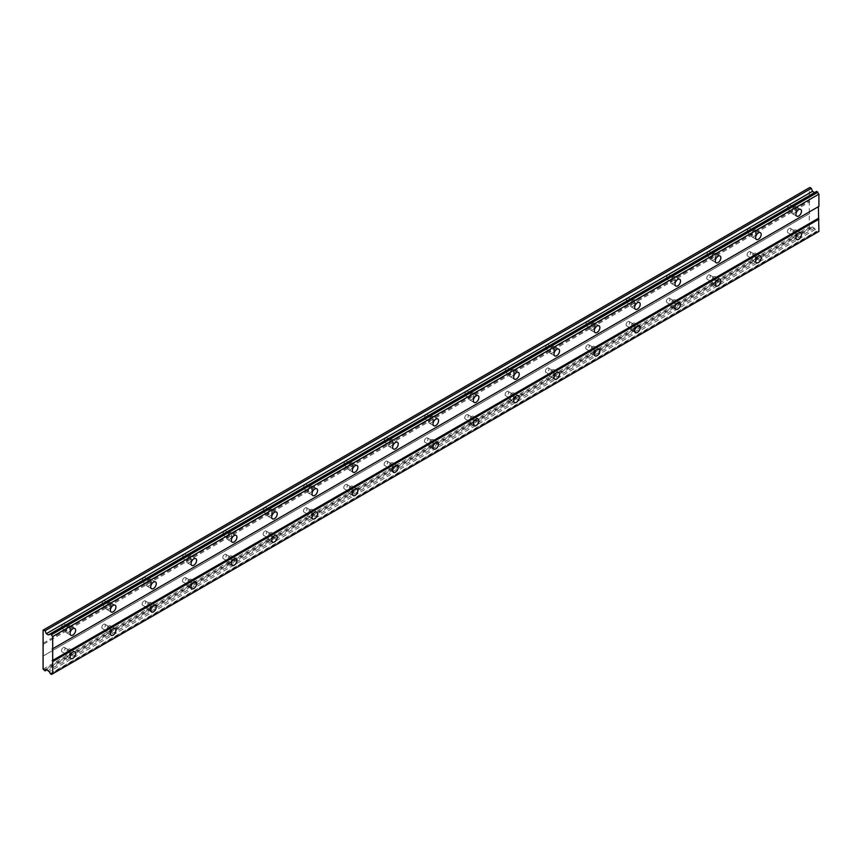 <?xml version="1.0" encoding="UTF-8"?>
<svg xmlns="http://www.w3.org/2000/svg" width="862" height="862" viewBox="0 0 862 862"><rect width="100%" height="100%" fill="white"/><g stroke="black" fill="none" stroke-linecap="round" stroke-linejoin="round"><path stroke-width="0.65" stroke-dasharray="4.31 3.23" d="M794.204 208.141A2.5 1.444 -60 0 1 795.443 208.011A2.5 1.444 -60 0 1 795.831 210.016A2.5 1.444 -60 0 1 794.204 212.214A2.5 1.444 -60 0 1 792.954 212.332A2.5 1.444 -60 0 1 792.566 210.339A2.5 1.444 -60 0 1 794.204 208.141M789.161 205.231A2.5 1.444 -60 0 1 790.411 205.102A2.5 1.444 -60 0 1 790.788 207.106A2.5 1.444 -60 0 1 789.161 209.304A2.5 1.444 -60 0 1 787.911 209.423A2.5 1.444 -60 0 1 787.523 207.43A2.5 1.444 -60 0 1 789.161 205.231M68.303 627.234A2.5 1.444 -60 0 1 69.553 627.105A2.5 1.444 -60 0 1 69.93 629.109A2.5 1.444 -60 0 1 68.303 631.307A2.5 1.444 -60 0 1 67.053 631.426A2.5 1.444 -60 0 1 66.676 629.432A2.5 1.444 -60 0 1 68.303 627.234M63.26 624.325A2.5 1.444 -60 0 1 64.51 624.196A2.5 1.444 -60 0 1 64.898 626.2A2.5 1.444 -60 0 1 63.26 628.398A2.5 1.444 -60 0 1 62.021 628.517A2.5 1.444 -60 0 1 61.633 626.523A2.5 1.444 -60 0 1 63.26 624.325M108.634 603.95A2.5 1.444 -60 0 1 109.883 603.82A2.5 1.444 -60 0 1 110.261 605.824A2.5 1.444 -60 0 1 108.634 608.022A2.5 1.444 -60 0 1 107.384 608.141A2.5 1.444 -60 0 1 107.007 606.148A2.5 1.444 -60 0 1 108.634 603.95M103.591 601.04A2.5 1.444 -60 0 1 104.841 600.911A2.5 1.444 -60 0 1 105.218 602.915A2.5 1.444 -60 0 1 103.591 605.113A2.5 1.444 -60 0 1 102.341 605.232A2.5 1.444 -60 0 1 101.964 603.238A2.5 1.444 -60 0 1 103.591 601.04M148.964 580.665A2.5 1.444 -60 0 1 150.203 580.546A2.5 1.444 -60 0 1 150.591 582.54A2.5 1.444 -60 0 1 148.964 584.738A2.5 1.444 -60 0 1 147.714 584.867A2.5 1.444 -60 0 1 147.327 582.863A2.5 1.444 -60 0 1 148.964 580.665M143.922 577.755A2.5 1.444 -60 0 1 145.172 577.626A2.5 1.444 -60 0 1 145.549 579.63A2.5 1.444 -60 0 1 143.922 581.828A2.5 1.444 -60 0 1 142.672 581.958A2.5 1.444 -60 0 1 142.284 579.954A2.5 1.444 -60 0 1 143.922 577.755M189.284 557.38A2.5 1.444 -60 0 1 190.534 557.261A2.5 1.444 -60 0 1 190.922 559.255A2.5 1.444 -60 0 1 189.284 561.453A2.5 1.444 -60 0 1 188.035 561.582A2.5 1.444 -60 0 1 187.657 559.578A2.5 1.444 -60 0 1 189.284 557.38M184.242 554.471A2.5 1.444 -60 0 1 185.492 554.352A2.5 1.444 -60 0 1 185.88 556.346A2.5 1.444 -60 0 1 184.242 558.544A2.5 1.444 -60 0 1 183.003 558.673A2.5 1.444 -60 0 1 182.615 556.669A2.5 1.444 -60 0 1 184.242 554.471M229.615 534.095A2.5 1.444 -60 0 1 230.865 533.977A2.5 1.444 -60 0 1 231.242 535.97A2.5 1.444 -60 0 1 229.615 538.179A2.5 1.444 -60 0 1 228.365 538.297A2.5 1.444 -60 0 1 227.988 536.293A2.5 1.444 -60 0 1 229.615 534.095M224.573 531.186A2.5 1.444 -60 0 1 225.822 531.067A2.5 1.444 -60 0 1 226.2 533.061A2.5 1.444 -60 0 1 224.573 535.259A2.5 1.444 -60 0 1 223.323 535.388A2.5 1.444 -60 0 1 222.946 533.384A2.5 1.444 -60 0 1 224.573 531.186M269.946 510.821A2.5 1.444 -60 0 1 271.185 510.692A2.5 1.444 -60 0 1 271.573 512.696A2.5 1.444 -60 0 1 269.946 514.894A2.5 1.444 -60 0 1 268.696 515.013A2.5 1.444 -60 0 1 268.308 513.019A2.5 1.444 -60 0 1 269.946 510.821M264.903 507.901A2.5 1.444 -60 0 1 266.153 507.783A2.5 1.444 -60 0 1 266.53 509.787A2.5 1.444 -60 0 1 264.903 511.985A2.5 1.444 -60 0 1 263.653 512.103A2.5 1.444 -60 0 1 263.276 510.11A2.5 1.444 -60 0 1 264.903 507.901M310.266 487.536A2.5 1.444 -60 0 1 311.516 487.407A2.5 1.444 -60 0 1 311.904 489.411A2.5 1.444 -60 0 1 310.266 491.609A2.5 1.444 -60 0 1 309.027 491.728A2.5 1.444 -60 0 1 308.639 489.735A2.5 1.444 -60 0 1 310.266 487.536M305.223 484.627A2.5 1.444 -60 0 1 306.473 484.498A2.5 1.444 -60 0 1 306.861 486.502A2.5 1.444 -60 0 1 305.223 488.7A2.5 1.444 -60 0 1 303.984 488.819A2.5 1.444 -60 0 1 303.596 486.825A2.5 1.444 -60 0 1 305.223 484.627M350.597 464.252A2.5 1.444 -60 0 1 351.847 464.122A2.5 1.444 -60 0 1 352.224 466.126A2.5 1.444 -60 0 1 350.597 468.325A2.5 1.444 -60 0 1 349.347 468.454A2.5 1.444 -60 0 1 348.97 466.45A2.5 1.444 -60 0 1 350.597 464.252M345.554 461.342A2.5 1.444 -60 0 1 346.804 461.213A2.5 1.444 -60 0 1 347.181 463.217A2.5 1.444 -60 0 1 345.554 465.415A2.5 1.444 -60 0 1 344.304 465.534A2.5 1.444 -60 0 1 343.927 463.54A2.5 1.444 -60 0 1 345.554 461.342M390.928 440.967A2.5 1.444 -60 0 1 392.167 440.848A2.5 1.444 -60 0 1 392.555 442.842A2.5 1.444 -60 0 1 390.928 445.04A2.5 1.444 -60 0 1 389.678 445.169A2.5 1.444 -60 0 1 389.29 443.165A2.5 1.444 -60 0 1 390.928 440.967M385.885 438.058A2.5 1.444 -60 0 1 387.135 437.939A2.5 1.444 -60 0 1 387.512 439.932A2.5 1.444 -60 0 1 385.885 442.131A2.5 1.444 -60 0 1 384.635 442.26A2.5 1.444 -60 0 1 384.258 440.256A2.5 1.444 -60 0 1 385.885 438.058M431.248 417.682A2.5 1.444 -60 0 1 432.498 417.564A2.5 1.444 -60 0 1 432.886 419.557A2.5 1.444 -60 0 1 431.248 421.755A2.5 1.444 -60 0 1 430.009 421.884A2.5 1.444 -60 0 1 429.621 419.88A2.5 1.444 -60 0 1 431.248 417.682M426.216 414.773A2.5 1.444 -60 0 1 427.455 414.654A2.5 1.444 -60 0 1 427.843 416.648A2.5 1.444 -60 0 1 426.216 418.846A2.5 1.444 -60 0 1 424.966 418.975A2.5 1.444 -60 0 1 424.578 416.971A2.5 1.444 -60 0 1 426.216 414.773M471.579 394.397A2.5 1.444 -60 0 1 472.829 394.279A2.5 1.444 -60 0 1 473.206 396.283A2.5 1.444 -60 0 1 471.579 398.481A2.5 1.444 -60 0 1 470.329 398.6A2.5 1.444 -60 0 1 469.952 396.595A2.5 1.444 -60 0 1 471.579 394.397M466.536 391.488A2.5 1.444 -60 0 1 467.786 391.37A2.5 1.444 -60 0 1 468.174 393.363A2.5 1.444 -60 0 1 466.536 395.561A2.5 1.444 -60 0 1 465.286 395.69A2.5 1.444 -60 0 1 464.909 393.686A2.5 1.444 -60 0 1 466.536 391.488M511.909 371.123A2.5 1.444 -60 0 1 513.159 370.994A2.5 1.444 -60 0 1 513.536 372.998A2.5 1.444 -60 0 1 511.909 375.196A2.5 1.444 -60 0 1 510.66 375.315A2.5 1.444 -60 0 1 510.272 373.321A2.5 1.444 -60 0 1 511.909 371.123M506.867 368.214A2.5 1.444 -60 0 1 508.117 368.085A2.5 1.444 -60 0 1 508.494 370.089A2.5 1.444 -60 0 1 506.867 372.287A2.5 1.444 -60 0 1 505.617 372.406A2.5 1.444 -60 0 1 505.24 370.412A2.5 1.444 -60 0 1 506.867 368.214M552.23 347.839A2.5 1.444 -60 0 1 553.479 347.709A2.5 1.444 -60 0 1 553.867 349.713A2.5 1.444 -60 0 1 552.23 351.911A2.5 1.444 -60 0 1 550.99 352.03A2.5 1.444 -60 0 1 550.602 350.037A2.5 1.444 -60 0 1 552.23 347.839M547.198 344.929A2.5 1.444 -60 0 1 548.437 344.8A2.5 1.444 -60 0 1 548.825 346.804A2.5 1.444 -60 0 1 547.198 349.002A2.5 1.444 -60 0 1 545.948 349.121A2.5 1.444 -60 0 1 545.56 347.127A2.5 1.444 -60 0 1 547.198 344.929M592.56 324.554A2.5 1.444 -60 0 1 593.81 324.435A2.5 1.444 -60 0 1 594.187 326.429A2.5 1.444 -60 0 1 592.56 328.627A2.5 1.444 -60 0 1 591.31 328.756A2.5 1.444 -60 0 1 590.933 326.752A2.5 1.444 -60 0 1 592.56 324.554M587.518 321.645A2.5 1.444 -60 0 1 588.768 321.515A2.5 1.444 -60 0 1 589.155 323.519A2.5 1.444 -60 0 1 587.518 325.717A2.5 1.444 -60 0 1 586.279 325.836A2.5 1.444 -60 0 1 585.891 323.843A2.5 1.444 -60 0 1 587.518 321.645M632.891 301.269A2.5 1.444 -60 0 1 634.141 301.15A2.5 1.444 -60 0 1 634.518 303.144A2.5 1.444 -60 0 1 632.891 305.342A2.5 1.444 -60 0 1 631.641 305.471A2.5 1.444 -60 0 1 631.264 303.467A2.5 1.444 -60 0 1 632.891 301.269M627.848 298.36A2.5 1.444 -60 0 1 629.098 298.241A2.5 1.444 -60 0 1 629.476 300.235A2.5 1.444 -60 0 1 627.848 302.433A2.5 1.444 -60 0 1 626.599 302.562A2.5 1.444 -60 0 1 626.221 300.558A2.5 1.444 -60 0 1 627.848 298.36M673.222 277.984A2.5 1.444 -60 0 1 674.461 277.866A2.5 1.444 -60 0 1 674.849 279.859A2.5 1.444 -60 0 1 673.222 282.057A2.5 1.444 -60 0 1 671.972 282.186A2.5 1.444 -60 0 1 671.584 280.182A2.5 1.444 -60 0 1 673.222 277.984M668.179 275.075A2.5 1.444 -60 0 1 669.418 274.956A2.5 1.444 -60 0 1 669.806 276.95A2.5 1.444 -60 0 1 668.179 279.148A2.5 1.444 -60 0 1 666.929 279.277A2.5 1.444 -60 0 1 666.541 277.273A2.5 1.444 -60 0 1 668.179 275.075M713.542 254.71A2.5 1.444 -60 0 1 714.792 254.581A2.5 1.444 -60 0 1 715.18 256.585A2.5 1.444 -60 0 1 713.542 258.783A2.5 1.444 -60 0 1 712.292 258.902A2.5 1.444 -60 0 1 711.915 256.908A2.5 1.444 -60 0 1 713.542 254.71M708.499 251.79A2.5 1.444 -60 0 1 709.749 251.672A2.5 1.444 -60 0 1 710.137 253.665A2.5 1.444 -60 0 1 708.499 255.874A2.5 1.444 -60 0 1 707.26 255.992A2.5 1.444 -60 0 1 706.872 253.988A2.5 1.444 -60 0 1 708.499 251.79M753.873 231.425A2.5 1.444 -60 0 1 755.123 231.296A2.5 1.444 -60 0 1 755.5 233.3A2.5 1.444 -60 0 1 753.873 235.498A2.5 1.444 -60 0 1 752.623 235.617A2.5 1.444 -60 0 1 752.246 233.624A2.5 1.444 -60 0 1 753.873 231.425M748.83 228.516A2.5 1.444 -60 0 1 750.08 228.387A2.5 1.444 -60 0 1 750.457 230.391A2.5 1.444 -60 0 1 748.83 232.589A2.5 1.444 -60 0 1 747.58 232.708A2.5 1.444 -60 0 1 747.203 230.714A2.5 1.444 -60 0 1 748.83 228.516M794.204 213.377A3.922 2.263 120 0 0 796.757 209.919A3.922 2.263 120 0 0 796.165 206.783A3.922 2.263 120 0 0 794.204 206.977A3.922 2.263 120 0 0 791.639 210.425A3.922 2.263 120 0 0 792.243 213.571A3.922 2.263 120 0 0 794.204 213.377M68.303 632.471A3.922 2.263 120 0 0 70.867 629.012A3.922 2.263 120 0 0 70.264 625.877A3.922 2.263 120 0 0 68.303 626.071A3.922 2.263 120 0 0 65.738 629.519A3.922 2.263 120 0 0 66.342 632.665A3.922 2.263 120 0 0 68.303 632.471M108.634 609.186A3.922 2.263 120 0 0 111.198 605.727A3.922 2.263 120 0 0 110.595 602.592A3.922 2.263 120 0 0 108.634 602.786A3.922 2.263 120 0 0 106.069 606.234A3.922 2.263 120 0 0 106.672 609.38A3.922 2.263 120 0 0 108.634 609.186M148.964 585.901A3.922 2.263 120 0 0 151.518 582.453A3.922 2.263 120 0 0 150.925 579.307A3.922 2.263 120 0 0 148.964 579.501A3.922 2.263 120 0 0 146.4 582.96A3.922 2.263 120 0 0 147.003 586.095A3.922 2.263 120 0 0 148.964 585.901M189.284 562.617A3.922 2.263 120 0 0 191.849 559.169A3.922 2.263 120 0 0 191.245 556.022A3.922 2.263 120 0 0 189.284 556.216A3.922 2.263 120 0 0 186.731 559.675A3.922 2.263 120 0 0 187.323 562.811A3.922 2.263 120 0 0 189.284 562.617M229.615 539.343A3.922 2.263 120 0 0 232.18 535.884A3.922 2.263 120 0 0 231.576 532.738A3.922 2.263 120 0 0 229.615 532.932A3.922 2.263 120 0 0 227.051 536.39A3.922 2.263 120 0 0 227.654 539.537A3.922 2.263 120 0 0 229.615 539.343M269.946 516.058A3.922 2.263 120 0 0 272.5 512.599A3.922 2.263 120 0 0 271.907 509.453A3.922 2.263 120 0 0 269.946 509.657A3.922 2.263 120 0 0 267.382 513.105A3.922 2.263 120 0 0 267.985 516.252A3.922 2.263 120 0 0 269.946 516.058M310.266 492.773A3.922 2.263 120 0 0 312.831 489.314A3.922 2.263 120 0 0 312.227 486.179A3.922 2.263 120 0 0 310.266 486.373A3.922 2.263 120 0 0 307.712 489.821A3.922 2.263 120 0 0 308.305 492.967A3.922 2.263 120 0 0 310.266 492.773M350.597 469.488A3.922 2.263 120 0 0 353.161 466.03A3.922 2.263 120 0 0 352.558 462.894A3.922 2.263 120 0 0 350.597 463.088A3.922 2.263 120 0 0 348.032 466.547A3.922 2.263 120 0 0 348.636 469.682A3.922 2.263 120 0 0 350.597 469.488M390.928 446.204A3.922 2.263 120 0 0 393.481 442.756A3.922 2.263 120 0 0 392.889 439.609A3.922 2.263 120 0 0 390.928 439.803A3.922 2.263 120 0 0 388.363 443.262A3.922 2.263 120 0 0 388.967 446.397A3.922 2.263 120 0 0 390.928 446.204M431.248 422.919A3.922 2.263 120 0 0 433.812 419.471A3.922 2.263 120 0 0 433.209 416.324A3.922 2.263 120 0 0 431.248 416.518A3.922 2.263 120 0 0 428.694 419.977A3.922 2.263 120 0 0 429.287 423.113A3.922 2.263 120 0 0 431.248 422.919M471.579 399.645A3.922 2.263 120 0 0 474.143 396.186A3.922 2.263 120 0 0 473.54 393.04A3.922 2.263 120 0 0 471.579 393.234A3.922 2.263 120 0 0 469.014 396.692A3.922 2.263 120 0 0 469.618 399.839A3.922 2.263 120 0 0 471.579 399.645M511.909 376.36A3.922 2.263 120 0 0 514.463 372.901A3.922 2.263 120 0 0 513.871 369.766A3.922 2.263 120 0 0 511.909 369.96A3.922 2.263 120 0 0 509.345 373.408A3.922 2.263 120 0 0 509.948 376.554A3.922 2.263 120 0 0 511.909 376.36M552.23 353.075A3.922 2.263 120 0 0 554.794 349.616A3.922 2.263 120 0 0 554.191 346.481A3.922 2.263 120 0 0 552.23 346.675A3.922 2.263 120 0 0 549.676 350.123A3.922 2.263 120 0 0 550.279 353.269A3.922 2.263 120 0 0 552.23 353.075M592.56 329.79A3.922 2.263 120 0 0 595.125 326.332A3.922 2.263 120 0 0 594.521 323.196A3.922 2.263 120 0 0 592.56 323.39A3.922 2.263 120 0 0 589.996 326.849A3.922 2.263 120 0 0 590.599 329.984A3.922 2.263 120 0 0 592.56 329.79M632.891 306.506A3.922 2.263 120 0 0 635.456 303.058A3.922 2.263 120 0 0 634.852 299.911A3.922 2.263 120 0 0 632.891 300.105A3.922 2.263 120 0 0 630.327 303.564A3.922 2.263 120 0 0 630.93 306.7A3.922 2.263 120 0 0 632.891 306.506M673.222 283.232A3.922 2.263 120 0 0 675.776 279.773A3.922 2.263 120 0 0 675.172 276.627A3.922 2.263 120 0 0 673.222 276.821A3.922 2.263 120 0 0 670.658 280.279A3.922 2.263 120 0 0 671.261 283.426A3.922 2.263 120 0 0 673.222 283.232M713.542 259.947A3.922 2.263 120 0 0 716.106 256.488A3.922 2.263 120 0 0 715.503 253.342A3.922 2.263 120 0 0 713.542 253.536A3.922 2.263 120 0 0 710.978 256.995A3.922 2.263 120 0 0 711.581 260.141A3.922 2.263 120 0 0 713.542 259.947M753.873 236.662A3.922 2.263 120 0 0 756.437 233.203A3.922 2.263 120 0 0 755.834 230.068A3.922 2.263 120 0 0 753.873 230.262A3.922 2.263 120 0 0 751.308 233.71A3.922 2.263 120 0 0 751.912 236.856A3.922 2.263 120 0 0 753.873 236.662M794.204 236.662A3.922 2.263 120 0 0 796.757 233.203A3.922 2.263 120 0 0 796.165 230.068A3.922 2.263 120 0 0 794.204 230.262A3.922 2.263 120 0 0 791.639 233.71A3.922 2.263 120 0 0 792.243 236.856A3.922 2.263 120 0 0 794.204 236.662M68.303 655.756A3.922 2.263 120 0 0 70.867 652.297A3.922 2.263 120 0 0 70.264 649.151A3.922 2.263 120 0 0 68.303 649.345A3.922 2.263 120 0 0 65.738 652.803A3.922 2.263 120 0 0 66.342 655.95A3.922 2.263 120 0 0 68.303 655.756M108.634 632.471A3.922 2.263 120 0 0 111.198 629.012A3.922 2.263 120 0 0 110.595 625.877A3.922 2.263 120 0 0 108.634 626.071A3.922 2.263 120 0 0 106.069 629.519A3.922 2.263 120 0 0 106.672 632.665A3.922 2.263 120 0 0 108.634 632.471M148.964 609.186A3.922 2.263 120 0 0 151.518 605.727A3.922 2.263 120 0 0 150.925 602.592A3.922 2.263 120 0 0 148.964 602.786A3.922 2.263 120 0 0 146.4 606.234A3.922 2.263 120 0 0 147.003 609.38A3.922 2.263 120 0 0 148.964 609.186M189.284 585.901A3.922 2.263 120 0 0 191.849 582.453A3.922 2.263 120 0 0 191.245 579.307A3.922 2.263 120 0 0 189.284 579.501A3.922 2.263 120 0 0 186.731 582.96A3.922 2.263 120 0 0 187.323 586.095A3.922 2.263 120 0 0 189.284 585.901M229.615 562.617A3.922 2.263 120 0 0 232.18 559.169A3.922 2.263 120 0 0 231.576 556.022A3.922 2.263 120 0 0 229.615 556.216A3.922 2.263 120 0 0 227.051 559.675A3.922 2.263 120 0 0 227.654 562.811A3.922 2.263 120 0 0 229.615 562.617M269.946 539.343A3.922 2.263 120 0 0 272.5 535.884A3.922 2.263 120 0 0 271.907 532.738A3.922 2.263 120 0 0 269.946 532.932A3.922 2.263 120 0 0 267.382 536.39A3.922 2.263 120 0 0 267.985 539.537A3.922 2.263 120 0 0 269.946 539.343M310.266 516.058A3.922 2.263 120 0 0 312.831 512.599A3.922 2.263 120 0 0 312.227 509.464A3.922 2.263 120 0 0 310.266 509.657A3.922 2.263 120 0 0 307.712 513.105A3.922 2.263 120 0 0 308.305 516.252A3.922 2.263 120 0 0 310.266 516.058M350.597 492.773A3.922 2.263 120 0 0 353.161 489.314A3.922 2.263 120 0 0 352.558 486.179A3.922 2.263 120 0 0 350.597 486.373A3.922 2.263 120 0 0 348.032 489.821A3.922 2.263 120 0 0 348.636 492.967A3.922 2.263 120 0 0 350.597 492.773M390.928 469.488A3.922 2.263 120 0 0 393.481 466.03A3.922 2.263 120 0 0 392.889 462.894A3.922 2.263 120 0 0 390.928 463.088A3.922 2.263 120 0 0 388.363 466.547A3.922 2.263 120 0 0 388.967 469.682A3.922 2.263 120 0 0 390.928 469.488M431.248 446.204A3.922 2.263 120 0 0 433.812 442.756A3.922 2.263 120 0 0 433.209 439.609A3.922 2.263 120 0 0 431.248 439.803A3.922 2.263 120 0 0 428.694 443.262A3.922 2.263 120 0 0 429.287 446.397A3.922 2.263 120 0 0 431.248 446.204M471.579 422.919A3.922 2.263 120 0 0 474.143 419.471A3.922 2.263 120 0 0 473.54 416.324A3.922 2.263 120 0 0 471.579 416.518A3.922 2.263 120 0 0 469.014 419.977A3.922 2.263 120 0 0 469.618 423.123A3.922 2.263 120 0 0 471.579 422.919M511.909 399.645A3.922 2.263 120 0 0 514.463 396.186A3.922 2.263 120 0 0 513.871 393.04A3.922 2.263 120 0 0 511.909 393.234A3.922 2.263 120 0 0 509.345 396.692A3.922 2.263 120 0 0 509.948 399.839A3.922 2.263 120 0 0 511.909 399.645M552.23 376.36A3.922 2.263 120 0 0 554.794 372.901A3.922 2.263 120 0 0 554.191 369.766A3.922 2.263 120 0 0 552.23 369.96A3.922 2.263 120 0 0 549.676 373.408A3.922 2.263 120 0 0 550.279 376.554A3.922 2.263 120 0 0 552.23 376.36M592.56 353.075A3.922 2.263 120 0 0 595.125 349.616A3.922 2.263 120 0 0 594.521 346.481A3.922 2.263 120 0 0 592.56 346.675A3.922 2.263 120 0 0 589.996 350.123A3.922 2.263 120 0 0 590.599 353.269A3.922 2.263 120 0 0 592.56 353.075M632.891 329.79A3.922 2.263 120 0 0 635.456 326.342A3.922 2.263 120 0 0 634.852 323.196A3.922 2.263 120 0 0 632.891 323.39A3.922 2.263 120 0 0 630.327 326.849A3.922 2.263 120 0 0 630.93 329.984A3.922 2.263 120 0 0 632.891 329.79M673.222 306.506A3.922 2.263 120 0 0 675.776 303.058A3.922 2.263 120 0 0 675.172 299.911A3.922 2.263 120 0 0 673.222 300.105A3.922 2.263 120 0 0 670.658 303.564A3.922 2.263 120 0 0 671.261 306.7A3.922 2.263 120 0 0 673.222 306.506M713.542 283.232A3.922 2.263 120 0 0 716.106 279.773A3.922 2.263 120 0 0 715.503 276.627A3.922 2.263 120 0 0 713.542 276.821A3.922 2.263 120 0 0 710.978 280.279A3.922 2.263 120 0 0 711.581 283.426A3.922 2.263 120 0 0 713.542 283.232M753.873 259.947A3.922 2.263 120 0 0 756.437 256.488A3.922 2.263 120 0 0 755.834 253.342A3.922 2.263 120 0 0 753.873 253.536A3.922 2.263 120 0 0 751.308 256.995A3.922 2.263 120 0 0 751.912 260.141A3.922 2.263 120 0 0 753.873 259.947M794.204 231.425A2.5 1.444 -60 0 1 795.443 231.296A2.5 1.444 -60 0 1 795.831 233.3A2.5 1.444 -60 0 1 794.204 235.498A2.5 1.444 -60 0 1 792.954 235.617A2.5 1.444 -60 0 1 792.566 233.624A2.5 1.444 -60 0 1 794.204 231.425M789.161 228.516A2.5 1.444 -60 0 1 790.411 228.387A2.5 1.444 -60 0 1 790.788 230.391A2.5 1.444 -60 0 1 789.161 232.589A2.5 1.444 -60 0 1 787.911 232.708A2.5 1.444 -60 0 1 787.523 230.714A2.5 1.444 -60 0 1 789.161 228.516M68.303 650.519A2.5 1.444 -60 0 1 69.553 650.39A2.5 1.444 -60 0 1 69.93 652.394A2.5 1.444 -60 0 1 68.303 654.592A2.5 1.444 -60 0 1 67.053 654.711A2.5 1.444 -60 0 1 66.676 652.717A2.5 1.444 -60 0 1 68.303 650.519M63.26 647.599A2.5 1.444 -60 0 1 64.51 647.481A2.5 1.444 -60 0 1 64.898 649.485A2.5 1.444 -60 0 1 63.26 651.683A2.5 1.444 -60 0 1 62.021 651.801A2.5 1.444 -60 0 1 61.633 649.797A2.5 1.444 -60 0 1 63.26 647.599M108.634 627.234A2.5 1.444 -60 0 1 109.883 627.105A2.5 1.444 -60 0 1 110.261 629.109A2.5 1.444 -60 0 1 108.634 631.307A2.5 1.444 -60 0 1 107.384 631.426A2.5 1.444 -60 0 1 107.007 629.432A2.5 1.444 -60 0 1 108.634 627.234M103.591 624.325A2.5 1.444 -60 0 1 104.841 624.196A2.5 1.444 -60 0 1 105.218 626.2A2.5 1.444 -60 0 1 103.591 628.398A2.5 1.444 -60 0 1 102.341 628.517A2.5 1.444 -60 0 1 101.964 626.523A2.5 1.444 -60 0 1 103.591 624.325M148.964 603.95A2.5 1.444 -60 0 1 150.203 603.82A2.5 1.444 -60 0 1 150.591 605.824A2.5 1.444 -60 0 1 148.964 608.022A2.5 1.444 -60 0 1 147.714 608.141A2.5 1.444 -60 0 1 147.327 606.148A2.5 1.444 -60 0 1 148.964 603.95M143.922 601.04A2.5 1.444 -60 0 1 145.172 600.911A2.5 1.444 -60 0 1 145.549 602.915A2.5 1.444 -60 0 1 143.922 605.113A2.5 1.444 -60 0 1 142.672 605.232A2.5 1.444 -60 0 1 142.284 603.238A2.5 1.444 -60 0 1 143.922 601.04M189.284 580.665A2.5 1.444 -60 0 1 190.534 580.546A2.5 1.444 -60 0 1 190.922 582.54A2.5 1.444 -60 0 1 189.284 584.738A2.5 1.444 -60 0 1 188.035 584.867A2.5 1.444 -60 0 1 187.657 582.863A2.5 1.444 -60 0 1 189.284 580.665M184.242 577.755A2.5 1.444 -60 0 1 185.492 577.626A2.5 1.444 -60 0 1 185.88 579.63A2.5 1.444 -60 0 1 184.242 581.828A2.5 1.444 -60 0 1 183.003 581.958A2.5 1.444 -60 0 1 182.615 579.954A2.5 1.444 -60 0 1 184.242 577.755M229.615 557.38A2.5 1.444 -60 0 1 230.865 557.261A2.5 1.444 -60 0 1 231.242 559.255A2.5 1.444 -60 0 1 229.615 561.453A2.5 1.444 -60 0 1 228.365 561.582A2.5 1.444 -60 0 1 227.988 559.578A2.5 1.444 -60 0 1 229.615 557.38M224.573 554.471A2.5 1.444 -60 0 1 225.822 554.352A2.5 1.444 -60 0 1 226.2 556.346A2.5 1.444 -60 0 1 224.573 558.544A2.5 1.444 -60 0 1 223.323 558.673A2.5 1.444 -60 0 1 222.946 556.669A2.5 1.444 -60 0 1 224.573 554.471M269.946 534.095A2.5 1.444 -60 0 1 271.185 533.977A2.5 1.444 -60 0 1 271.573 535.97A2.5 1.444 -60 0 1 269.946 538.179A2.5 1.444 -60 0 1 268.696 538.297A2.5 1.444 -60 0 1 268.308 536.293A2.5 1.444 -60 0 1 269.946 534.095M264.903 531.186A2.5 1.444 -60 0 1 266.153 531.067A2.5 1.444 -60 0 1 266.53 533.061A2.5 1.444 -60 0 1 264.903 535.259A2.5 1.444 -60 0 1 263.653 535.388A2.5 1.444 -60 0 1 263.276 533.384A2.5 1.444 -60 0 1 264.903 531.186M310.266 510.821A2.5 1.444 -60 0 1 311.516 510.692A2.5 1.444 -60 0 1 311.904 512.696A2.5 1.444 -60 0 1 310.266 514.894A2.5 1.444 -60 0 1 309.027 515.013A2.5 1.444 -60 0 1 308.639 513.019A2.5 1.444 -60 0 1 310.266 510.821M305.223 507.901A2.5 1.444 -60 0 1 306.473 507.783A2.5 1.444 -60 0 1 306.861 509.787A2.5 1.444 -60 0 1 305.223 511.985A2.5 1.444 -60 0 1 303.984 512.103A2.5 1.444 -60 0 1 303.596 510.11A2.5 1.444 -60 0 1 305.223 507.901M350.597 487.536A2.5 1.444 -60 0 1 351.847 487.407A2.5 1.444 -60 0 1 352.224 489.411A2.5 1.444 -60 0 1 350.597 491.609A2.5 1.444 -60 0 1 349.347 491.728A2.5 1.444 -60 0 1 348.97 489.735A2.5 1.444 -60 0 1 350.597 487.536M345.554 484.627A2.5 1.444 -60 0 1 346.804 484.498A2.5 1.444 -60 0 1 347.181 486.502A2.5 1.444 -60 0 1 345.554 488.7A2.5 1.444 -60 0 1 344.304 488.819A2.5 1.444 -60 0 1 343.927 486.825A2.5 1.444 -60 0 1 345.554 484.627M390.928 464.252A2.5 1.444 -60 0 1 392.167 464.122A2.5 1.444 -60 0 1 392.555 466.126A2.5 1.444 -60 0 1 390.928 468.325A2.5 1.444 -60 0 1 389.678 468.454A2.5 1.444 -60 0 1 389.29 466.45A2.5 1.444 -60 0 1 390.928 464.252M385.885 461.342A2.5 1.444 -60 0 1 387.135 461.213A2.5 1.444 -60 0 1 387.512 463.217A2.5 1.444 -60 0 1 385.885 465.415A2.5 1.444 -60 0 1 384.635 465.534A2.5 1.444 -60 0 1 384.258 463.54A2.5 1.444 -60 0 1 385.885 461.342M431.248 440.967A2.5 1.444 -60 0 1 432.498 440.848A2.5 1.444 -60 0 1 432.886 442.842A2.5 1.444 -60 0 1 431.248 445.04A2.5 1.444 -60 0 1 430.009 445.169A2.5 1.444 -60 0 1 429.621 443.165A2.5 1.444 -60 0 1 431.248 440.967M426.216 438.058A2.5 1.444 -60 0 1 427.455 437.939A2.5 1.444 -60 0 1 427.843 439.932A2.5 1.444 -60 0 1 426.216 442.131A2.5 1.444 -60 0 1 424.966 442.26A2.5 1.444 -60 0 1 424.578 440.256A2.5 1.444 -60 0 1 426.216 438.058M471.579 417.682A2.5 1.444 -60 0 1 472.829 417.564A2.5 1.444 -60 0 1 473.206 419.557A2.5 1.444 -60 0 1 471.579 421.755A2.5 1.444 -60 0 1 470.329 421.884A2.5 1.444 -60 0 1 469.952 419.88A2.5 1.444 -60 0 1 471.579 417.682M466.536 414.773A2.5 1.444 -60 0 1 467.786 414.654A2.5 1.444 -60 0 1 468.174 416.648A2.5 1.444 -60 0 1 466.536 418.846A2.5 1.444 -60 0 1 465.286 418.975A2.5 1.444 -60 0 1 464.909 416.971A2.5 1.444 -60 0 1 466.536 414.773M511.909 394.397A2.5 1.444 -60 0 1 513.159 394.279A2.5 1.444 -60 0 1 513.536 396.283A2.5 1.444 -60 0 1 511.909 398.481A2.5 1.444 -60 0 1 510.66 398.6A2.5 1.444 -60 0 1 510.272 396.606A2.5 1.444 -60 0 1 511.909 394.397M506.867 391.488A2.5 1.444 -60 0 1 508.117 391.37A2.5 1.444 -60 0 1 508.494 393.363A2.5 1.444 -60 0 1 506.867 395.572A2.5 1.444 -60 0 1 505.617 395.69A2.5 1.444 -60 0 1 505.24 393.686A2.5 1.444 -60 0 1 506.867 391.488M552.23 371.123A2.5 1.444 -60 0 1 553.479 370.994A2.5 1.444 -60 0 1 553.867 372.998A2.5 1.444 -60 0 1 552.23 375.196A2.5 1.444 -60 0 1 550.99 375.315A2.5 1.444 -60 0 1 550.602 373.321A2.5 1.444 -60 0 1 552.23 371.123M547.198 368.214A2.5 1.444 -60 0 1 548.437 368.085A2.5 1.444 -60 0 1 548.825 370.089A2.5 1.444 -60 0 1 547.198 372.287A2.5 1.444 -60 0 1 545.948 372.406A2.5 1.444 -60 0 1 545.56 370.412A2.5 1.444 -60 0 1 547.198 368.214M592.56 347.839A2.5 1.444 -60 0 1 593.81 347.709A2.5 1.444 -60 0 1 594.187 349.713A2.5 1.444 -60 0 1 592.56 351.911A2.5 1.444 -60 0 1 591.31 352.03A2.5 1.444 -60 0 1 590.933 350.037A2.5 1.444 -60 0 1 592.56 347.839M587.518 344.929A2.5 1.444 -60 0 1 588.768 344.8A2.5 1.444 -60 0 1 589.155 346.804A2.5 1.444 -60 0 1 587.518 349.002A2.5 1.444 -60 0 1 586.279 349.121A2.5 1.444 -60 0 1 585.891 347.127A2.5 1.444 -60 0 1 587.518 344.929M632.891 324.554A2.5 1.444 -60 0 1 634.141 324.435A2.5 1.444 -60 0 1 634.518 326.429A2.5 1.444 -60 0 1 632.891 328.627A2.5 1.444 -60 0 1 631.641 328.756A2.5 1.444 -60 0 1 631.264 326.752A2.5 1.444 -60 0 1 632.891 324.554M627.848 321.645A2.5 1.444 -60 0 1 629.098 321.515A2.5 1.444 -60 0 1 629.476 323.519A2.5 1.444 -60 0 1 627.848 325.717A2.5 1.444 -60 0 1 626.599 325.847A2.5 1.444 -60 0 1 626.221 323.843A2.5 1.444 -60 0 1 627.848 321.645M673.222 301.269A2.5 1.444 -60 0 1 674.461 301.15A2.5 1.444 -60 0 1 674.849 303.144A2.5 1.444 -60 0 1 673.222 305.342A2.5 1.444 -60 0 1 671.972 305.471A2.5 1.444 -60 0 1 671.584 303.467A2.5 1.444 -60 0 1 673.222 301.269M668.179 298.36A2.5 1.444 -60 0 1 669.418 298.241A2.5 1.444 -60 0 1 669.806 300.235A2.5 1.444 -60 0 1 668.179 302.433A2.5 1.444 -60 0 1 666.929 302.562A2.5 1.444 -60 0 1 666.541 300.558A2.5 1.444 -60 0 1 668.179 298.36M713.542 277.984A2.5 1.444 -60 0 1 714.792 277.866A2.5 1.444 -60 0 1 715.18 279.859A2.5 1.444 -60 0 1 713.542 282.068A2.5 1.444 -60 0 1 712.292 282.186A2.5 1.444 -60 0 1 711.915 280.182A2.5 1.444 -60 0 1 713.542 277.984M708.499 275.075A2.5 1.444 -60 0 1 709.749 274.956A2.5 1.444 -60 0 1 710.137 276.95A2.5 1.444 -60 0 1 708.499 279.148A2.5 1.444 -60 0 1 707.26 279.277A2.5 1.444 -60 0 1 706.872 277.273A2.5 1.444 -60 0 1 708.499 275.075M753.873 254.71A2.5 1.444 -60 0 1 755.123 254.581A2.5 1.444 -60 0 1 755.5 256.585A2.5 1.444 -60 0 1 753.873 258.783A2.5 1.444 -60 0 1 752.623 258.902A2.5 1.444 -60 0 1 752.246 256.908A2.5 1.444 -60 0 1 753.873 254.71M748.83 251.79A2.5 1.444 -60 0 1 750.08 251.672A2.5 1.444 -60 0 1 750.457 253.676A2.5 1.444 -60 0 1 748.83 255.874A2.5 1.444 -60 0 1 747.58 255.992A2.5 1.444 -60 0 1 747.203 253.988A2.5 1.444 -60 0 1 748.83 251.79M43.1 643.235L809.321 200.868L809.321 187.765L43.1 630.144M809.321 200.868L809.321 226.771L811.325 228.505L812.489 226.846L815.377 229.4A1.767 1.024 60 0 1 816.476 231.296L817.801 232.061A1.767 1.024 60 0 1 818.157 231.415A1.767 1.024 60 0 1 818.9 231.436M816.626 191.407L816.476 191.493A1.767 1.024 60 0 1 816.12 192.14A1.767 1.024 60 0 1 815.377 192.129L48.391 634.938M43.606 644.108L809.827 201.74M817.801 232.061L52.668 673.804M51.418 674.526L817.639 232.147M816.626 231.566L50.405 673.944M815.377 229.4L49.156 671.778M50.255 673.664L816.476 231.296M814.612 228.074L48.391 670.453M812.489 226.846L46.268 669.224M811.325 228.505L47.119 669.709M809.827 227.643L43.606 670.011M43.1 669.138L809.321 226.771M809.321 213.668L43.1 656.047M43.606 655.756L809.827 213.377M815.377 192.129L50.255 633.872L816.476 191.493M790.411 205.102L795.443 208.011M64.51 624.196L69.553 627.105M104.841 600.911L109.883 603.82M145.172 577.626L150.203 580.546M185.492 554.352L190.534 557.261M225.822 531.067L230.865 533.977M266.153 507.783L271.185 510.692M306.473 484.498L311.516 487.407M346.804 461.213L351.847 464.122M387.135 437.939L392.167 440.848M427.455 414.654L432.498 417.564M467.786 391.37L472.829 394.279M508.117 368.085L513.159 370.994M548.437 344.8L553.479 347.709M588.768 321.515L593.81 324.435M629.098 298.241L634.141 301.15M669.418 274.956L674.461 277.866M709.749 251.672L714.792 254.581M750.08 228.387L755.123 231.296M796.165 206.783L800.701 209.401M70.264 625.877L74.8 628.495M110.595 602.592L115.131 605.21M150.925 579.307L155.462 581.925M191.245 556.022L195.782 558.641M231.576 532.738L236.113 535.356M271.907 509.453L276.443 512.082M312.227 486.179L316.763 488.797M352.558 462.894L357.094 465.512M392.889 439.609L397.425 442.228M433.209 416.324L437.745 418.943M473.54 393.04L478.076 395.658M513.871 369.766L518.407 372.384M554.191 346.481L558.727 349.099M594.521 323.196L599.058 325.814M634.852 299.911L639.388 302.53M675.172 276.627L679.719 279.245M715.503 253.342L720.039 255.971M755.834 230.068L760.37 232.686M796.165 230.068L800.701 232.686M70.264 649.151L74.8 651.78M110.595 625.877L115.131 628.495M150.925 602.592L155.462 605.21M191.245 579.307L195.782 581.925M231.576 556.022L236.113 558.641M271.907 532.738L276.443 535.356M312.227 509.464L316.763 512.082M352.558 486.179L357.094 488.797M392.889 462.894L397.425 465.512M433.209 439.609L437.745 442.228M473.54 416.324L478.076 418.943M513.871 393.04L518.407 395.658M554.191 369.766L558.727 372.384M594.521 346.481L599.058 349.099M634.852 323.196L639.388 325.814M675.172 299.911L679.719 302.53M715.503 276.627L720.039 279.245M755.834 253.342L760.37 255.971M790.411 228.387L795.443 231.296M64.51 647.481L69.553 650.39M104.841 624.196L109.883 627.105M145.172 600.911L150.203 603.82M185.492 577.626L190.534 580.546M225.822 554.352L230.865 557.261M266.153 531.067L271.185 533.977M306.473 507.783L311.516 510.692M346.804 484.498L351.847 487.407M387.135 461.213L392.167 464.122M427.455 437.939L432.498 440.848M467.786 414.654L472.829 417.564M508.117 391.37L513.159 394.279M548.437 368.085L553.479 370.994M588.768 344.8L593.81 347.709M629.098 321.515L634.141 324.435M669.418 298.241L674.461 301.15M709.749 274.956L714.792 277.866M750.08 251.672L755.123 254.581M787.911 209.423L792.954 212.332M62.021 628.517L67.053 631.426M102.341 605.232L107.384 608.141M142.672 581.958L147.714 584.867M183.003 558.673L188.035 561.582M223.323 535.388L228.365 538.297M263.653 512.103L268.696 515.013M303.984 488.819L309.027 491.728M344.304 465.534L349.347 468.454M384.635 442.26L389.678 445.169M424.966 418.975L430.009 421.884M465.286 395.69L470.329 398.6M505.617 372.406L510.66 375.315M545.948 349.121L550.99 352.03M586.279 325.836L591.31 328.756M626.599 302.562L631.641 305.471M666.929 279.277L671.972 282.186M707.26 255.992L712.292 258.902M747.58 232.708L752.623 235.617M818.157 231.415L51.935 673.793M816.12 192.14L49.888 634.507M792.243 213.571L796.779 216.19M66.342 632.665L70.878 635.283M106.672 609.38L111.209 611.998M147.003 586.095L151.54 588.714M187.323 562.811L191.86 565.44M227.654 539.537L232.19 542.155M267.985 516.252L272.521 518.87M308.305 492.967L312.841 495.585M348.636 469.682L353.172 472.301M388.967 446.397L393.503 449.016M429.287 423.113L433.834 425.742M469.618 399.839L474.154 402.457M509.948 376.554L514.485 379.172M550.279 353.269L554.816 355.887M590.599 329.984L595.136 332.603M630.93 306.7L635.466 309.318M671.261 283.426L675.797 286.044M711.581 260.141L716.117 262.759M751.912 236.856L756.448 239.474M792.243 236.856L796.779 239.474M66.342 655.95L70.878 658.568M106.672 632.665L111.209 635.283M147.003 609.38L151.54 611.998M187.323 586.095L191.86 588.714M227.654 562.811L232.19 565.44M267.985 539.537L272.521 542.155M308.305 516.252L312.841 518.87M348.636 492.967L353.172 495.585M388.967 469.682L393.503 472.301M429.287 446.397L433.834 449.016M469.618 423.123L474.154 425.742M509.948 399.839L514.485 402.457M550.279 376.554L554.816 379.172M590.599 353.269L595.136 355.887M630.93 329.984L635.466 332.603M671.261 306.7L675.797 309.318M711.581 283.426L716.117 286.044M751.912 260.141L756.448 262.759M787.911 232.708L792.954 235.617M62.021 651.801L67.053 654.711M102.341 628.517L107.384 631.426M142.672 605.232L147.714 608.141M183.003 581.958L188.035 584.867M223.323 558.673L228.365 561.582M263.653 535.388L268.696 538.297M303.984 512.103L309.027 515.013M344.304 488.819L349.347 491.728M384.635 465.534L389.678 468.454M424.966 442.26L430.009 445.169M465.286 418.975L470.329 421.884M505.617 395.69L510.66 398.6M545.948 372.406L550.99 375.315M586.279 349.121L591.31 352.03M626.599 325.847L631.641 328.756M666.929 302.562L671.972 305.471M707.26 279.277L712.292 282.186M747.58 255.992L752.623 258.902"/><path stroke-width="1.29" d="M798.74 215.996A3.922 2.263 120 0 0 801.294 212.537A3.922 2.263 120 0 0 800.701 209.401A3.922 2.263 120 0 0 798.74 209.595A3.922 2.263 120 0 0 796.176 213.054A3.922 2.263 120 0 0 796.779 216.19A3.922 2.263 120 0 0 798.74 215.996M72.839 635.089A3.922 2.263 120 0 0 75.403 631.63A3.922 2.263 120 0 0 74.8 628.495A3.922 2.263 120 0 0 72.839 628.689A3.922 2.263 120 0 0 70.285 632.137A3.922 2.263 120 0 0 70.878 635.283A3.922 2.263 120 0 0 72.839 635.089M113.17 611.804A3.922 2.263 120 0 0 115.734 608.346A3.922 2.263 120 0 0 115.131 605.21A3.922 2.263 120 0 0 113.17 605.404A3.922 2.263 120 0 0 110.605 608.863A3.922 2.263 120 0 0 111.209 611.998A3.922 2.263 120 0 0 113.17 611.804M153.501 588.52A3.922 2.263 120 0 0 156.054 585.072A3.922 2.263 120 0 0 155.462 581.925A3.922 2.263 120 0 0 153.501 582.119A3.922 2.263 120 0 0 150.936 585.578A3.922 2.263 120 0 0 151.54 588.714A3.922 2.263 120 0 0 153.501 588.52M193.821 565.235A3.922 2.263 120 0 0 196.385 561.787A3.922 2.263 120 0 0 195.782 558.641A3.922 2.263 120 0 0 193.821 558.835A3.922 2.263 120 0 0 191.267 562.293A3.922 2.263 120 0 0 191.86 565.44A3.922 2.263 120 0 0 193.821 565.235M234.152 541.961A3.922 2.263 120 0 0 236.716 538.502A3.922 2.263 120 0 0 236.113 535.356A3.922 2.263 120 0 0 234.152 535.55A3.922 2.263 120 0 0 231.587 539.009A3.922 2.263 120 0 0 232.19 542.155A3.922 2.263 120 0 0 234.152 541.961M274.482 518.676A3.922 2.263 120 0 0 277.036 515.217A3.922 2.263 120 0 0 276.443 512.082A3.922 2.263 120 0 0 274.482 512.276A3.922 2.263 120 0 0 271.918 515.724A3.922 2.263 120 0 0 272.521 518.87A3.922 2.263 120 0 0 274.482 518.676M314.802 495.391A3.922 2.263 120 0 0 317.367 491.933A3.922 2.263 120 0 0 316.763 488.797A3.922 2.263 120 0 0 314.802 488.991A3.922 2.263 120 0 0 312.249 492.439A3.922 2.263 120 0 0 312.841 495.585A3.922 2.263 120 0 0 314.802 495.391M355.133 472.107A3.922 2.263 120 0 0 357.698 468.659A3.922 2.263 120 0 0 357.094 465.512A3.922 2.263 120 0 0 355.133 465.706A3.922 2.263 120 0 0 352.569 469.165A3.922 2.263 120 0 0 353.172 472.301A3.922 2.263 120 0 0 355.133 472.107M395.464 448.822A3.922 2.263 120 0 0 398.018 445.374A3.922 2.263 120 0 0 397.425 442.228A3.922 2.263 120 0 0 395.464 442.421A3.922 2.263 120 0 0 392.9 445.88A3.922 2.263 120 0 0 393.503 449.016A3.922 2.263 120 0 0 395.464 448.822M435.784 425.548A3.922 2.263 120 0 0 438.349 422.089A3.922 2.263 120 0 0 437.745 418.943A3.922 2.263 120 0 0 435.784 419.137A3.922 2.263 120 0 0 433.23 422.595A3.922 2.263 120 0 0 433.834 425.742A3.922 2.263 120 0 0 435.784 425.548M476.115 402.263A3.922 2.263 120 0 0 478.679 398.804A3.922 2.263 120 0 0 478.076 395.658A3.922 2.263 120 0 0 476.115 395.852A3.922 2.263 120 0 0 473.55 399.311A3.922 2.263 120 0 0 474.154 402.457A3.922 2.263 120 0 0 476.115 402.263M516.446 378.978A3.922 2.263 120 0 0 519.01 375.52A3.922 2.263 120 0 0 518.407 372.384A3.922 2.263 120 0 0 516.446 372.578A3.922 2.263 120 0 0 513.881 376.026A3.922 2.263 120 0 0 514.485 379.172A3.922 2.263 120 0 0 516.446 378.978M556.777 355.694A3.922 2.263 120 0 0 559.33 352.235A3.922 2.263 120 0 0 558.727 349.099A3.922 2.263 120 0 0 556.777 349.293A3.922 2.263 120 0 0 554.212 352.752A3.922 2.263 120 0 0 554.816 355.887A3.922 2.263 120 0 0 556.777 355.694M597.097 332.409A3.922 2.263 120 0 0 599.661 328.961A3.922 2.263 120 0 0 599.058 325.814A3.922 2.263 120 0 0 597.097 326.008A3.922 2.263 120 0 0 594.532 329.467A3.922 2.263 120 0 0 595.136 332.603A3.922 2.263 120 0 0 597.097 332.409M637.427 309.124A3.922 2.263 120 0 0 639.992 305.676A3.922 2.263 120 0 0 639.388 302.53A3.922 2.263 120 0 0 637.427 302.724A3.922 2.263 120 0 0 634.863 306.182A3.922 2.263 120 0 0 635.466 309.318A3.922 2.263 120 0 0 637.427 309.124M677.758 285.85A3.922 2.263 120 0 0 680.312 282.391A3.922 2.263 120 0 0 679.719 279.245A3.922 2.263 120 0 0 677.758 279.439A3.922 2.263 120 0 0 675.194 282.898A3.922 2.263 120 0 0 675.797 286.044A3.922 2.263 120 0 0 677.758 285.85M718.078 262.565A3.922 2.263 120 0 0 720.643 259.106A3.922 2.263 120 0 0 720.039 255.971A3.922 2.263 120 0 0 718.078 256.165A3.922 2.263 120 0 0 715.525 259.613A3.922 2.263 120 0 0 716.117 262.759A3.922 2.263 120 0 0 718.078 262.565M758.409 239.28A3.922 2.263 120 0 0 760.974 235.822A3.922 2.263 120 0 0 760.37 232.686A3.922 2.263 120 0 0 758.409 232.88A3.922 2.263 120 0 0 755.845 236.328A3.922 2.263 120 0 0 756.448 239.474A3.922 2.263 120 0 0 758.409 239.28M798.74 239.28A3.922 2.263 120 0 0 801.294 235.822A3.922 2.263 120 0 0 800.701 232.686A3.922 2.263 120 0 0 798.74 232.88A3.922 2.263 120 0 0 796.176 236.328A3.922 2.263 120 0 0 796.779 239.474A3.922 2.263 120 0 0 798.74 239.28M72.839 658.374A3.922 2.263 120 0 0 75.403 654.915A3.922 2.263 120 0 0 74.8 651.78A3.922 2.263 120 0 0 72.839 651.974A3.922 2.263 120 0 0 70.285 655.422A3.922 2.263 120 0 0 70.878 658.568A3.922 2.263 120 0 0 72.839 658.374M113.17 635.089A3.922 2.263 120 0 0 115.734 631.63A3.922 2.263 120 0 0 115.131 628.495A3.922 2.263 120 0 0 113.17 628.689A3.922 2.263 120 0 0 110.605 632.137A3.922 2.263 120 0 0 111.209 635.283A3.922 2.263 120 0 0 113.17 635.089M153.501 611.804A3.922 2.263 120 0 0 156.054 608.346A3.922 2.263 120 0 0 155.462 605.21A3.922 2.263 120 0 0 153.501 605.404A3.922 2.263 120 0 0 150.936 608.863A3.922 2.263 120 0 0 151.54 611.998A3.922 2.263 120 0 0 153.501 611.804M193.821 588.52A3.922 2.263 120 0 0 196.385 585.072A3.922 2.263 120 0 0 195.782 581.925A3.922 2.263 120 0 0 193.821 582.119A3.922 2.263 120 0 0 191.267 585.578A3.922 2.263 120 0 0 191.86 588.714A3.922 2.263 120 0 0 193.821 588.52M234.152 565.246A3.922 2.263 120 0 0 236.716 561.787A3.922 2.263 120 0 0 236.113 558.641A3.922 2.263 120 0 0 234.152 558.835A3.922 2.263 120 0 0 231.587 562.293A3.922 2.263 120 0 0 232.19 565.44A3.922 2.263 120 0 0 234.152 565.246M274.482 541.961A3.922 2.263 120 0 0 277.036 538.502A3.922 2.263 120 0 0 276.443 535.356A3.922 2.263 120 0 0 274.482 535.55A3.922 2.263 120 0 0 271.918 539.009A3.922 2.263 120 0 0 272.521 542.155A3.922 2.263 120 0 0 274.482 541.961M314.802 518.676A3.922 2.263 120 0 0 317.367 515.217A3.922 2.263 120 0 0 316.763 512.082A3.922 2.263 120 0 0 314.802 512.276A3.922 2.263 120 0 0 312.249 515.724A3.922 2.263 120 0 0 312.841 518.87A3.922 2.263 120 0 0 314.802 518.676M355.133 495.391A3.922 2.263 120 0 0 357.698 491.933A3.922 2.263 120 0 0 357.094 488.797A3.922 2.263 120 0 0 355.133 488.991A3.922 2.263 120 0 0 352.569 492.439A3.922 2.263 120 0 0 353.172 495.585A3.922 2.263 120 0 0 355.133 495.391M395.464 472.107A3.922 2.263 120 0 0 398.018 468.659A3.922 2.263 120 0 0 397.425 465.512A3.922 2.263 120 0 0 395.464 465.706A3.922 2.263 120 0 0 392.9 469.165A3.922 2.263 120 0 0 393.503 472.301A3.922 2.263 120 0 0 395.464 472.107M435.784 448.822A3.922 2.263 120 0 0 438.349 445.374A3.922 2.263 120 0 0 437.745 442.228A3.922 2.263 120 0 0 435.784 442.421A3.922 2.263 120 0 0 433.23 445.88A3.922 2.263 120 0 0 433.834 449.016A3.922 2.263 120 0 0 435.784 448.822M476.115 425.548A3.922 2.263 120 0 0 478.679 422.089A3.922 2.263 120 0 0 478.076 418.943A3.922 2.263 120 0 0 476.115 419.137A3.922 2.263 120 0 0 473.55 422.595A3.922 2.263 120 0 0 474.154 425.742A3.922 2.263 120 0 0 476.115 425.548M516.446 402.263A3.922 2.263 120 0 0 519.01 398.804A3.922 2.263 120 0 0 518.407 395.658A3.922 2.263 120 0 0 516.446 395.863A3.922 2.263 120 0 0 513.881 399.311A3.922 2.263 120 0 0 514.485 402.457A3.922 2.263 120 0 0 516.446 402.263M556.777 378.978A3.922 2.263 120 0 0 559.33 375.52A3.922 2.263 120 0 0 558.727 372.384A3.922 2.263 120 0 0 556.777 372.578A3.922 2.263 120 0 0 554.212 376.026A3.922 2.263 120 0 0 554.816 379.172A3.922 2.263 120 0 0 556.777 378.978M597.097 355.694A3.922 2.263 120 0 0 599.661 352.235A3.922 2.263 120 0 0 599.058 349.099A3.922 2.263 120 0 0 597.097 349.293A3.922 2.263 120 0 0 594.532 352.752A3.922 2.263 120 0 0 595.136 355.887A3.922 2.263 120 0 0 597.097 355.694M637.427 332.409A3.922 2.263 120 0 0 639.992 328.961A3.922 2.263 120 0 0 639.388 325.814A3.922 2.263 120 0 0 637.427 326.008A3.922 2.263 120 0 0 634.863 329.467A3.922 2.263 120 0 0 635.466 332.603A3.922 2.263 120 0 0 637.427 332.409M677.758 309.124A3.922 2.263 120 0 0 680.312 305.676A3.922 2.263 120 0 0 679.719 302.53A3.922 2.263 120 0 0 677.758 302.724A3.922 2.263 120 0 0 675.194 306.182A3.922 2.263 120 0 0 675.797 309.318A3.922 2.263 120 0 0 677.758 309.124M718.078 285.85A3.922 2.263 120 0 0 720.643 282.391A3.922 2.263 120 0 0 720.039 279.245A3.922 2.263 120 0 0 718.078 279.439A3.922 2.263 120 0 0 715.525 282.898A3.922 2.263 120 0 0 716.117 286.044A3.922 2.263 120 0 0 718.078 285.85M758.409 262.565A3.922 2.263 120 0 0 760.974 259.106A3.922 2.263 120 0 0 760.37 255.971A3.922 2.263 120 0 0 758.409 256.165A3.922 2.263 120 0 0 755.845 259.613A3.922 2.263 120 0 0 756.448 262.759A3.922 2.263 120 0 0 758.409 262.565M43.1 630.144L43.1 669.138L45.104 670.873L46.268 669.224L49.156 671.778A1.767 1.024 60 0 1 50.255 673.664L51.58 674.429A1.767 1.024 60 0 1 51.935 673.793A1.767 1.024 60 0 1 52.679 673.804L52.679 636.533A1.767 1.024 60 0 1 51.58 634.637L50.255 633.872A1.767 1.024 60 0 1 49.888 634.507A1.767 1.024 60 0 1 49.156 634.497L48.391 634.938L46.268 633.71L45.104 630.715L43.1 630.144M50.405 633.775L816.626 191.407L817.801 192.258A1.767 1.024 60 0 0 818.9 194.155L52.679 636.533M52.679 648.763L818.9 206.395L818.9 194.155M51.58 674.429L818.9 231.436L818.394 206.686L52.173 649.054M814.612 192.571L812.489 191.342L811.325 188.336L809.827 187.474L43.606 629.853M817.639 191.989L51.418 634.357M51.58 634.637L817.801 192.258M818.394 218.323L52.173 660.701M52.679 661.574L818.9 219.196M47.119 669.709L45.104 670.873M811.325 188.336L45.104 630.715M812.489 191.342L46.268 633.71M50.255 633.872L49.156 634.497"/></g></svg>
